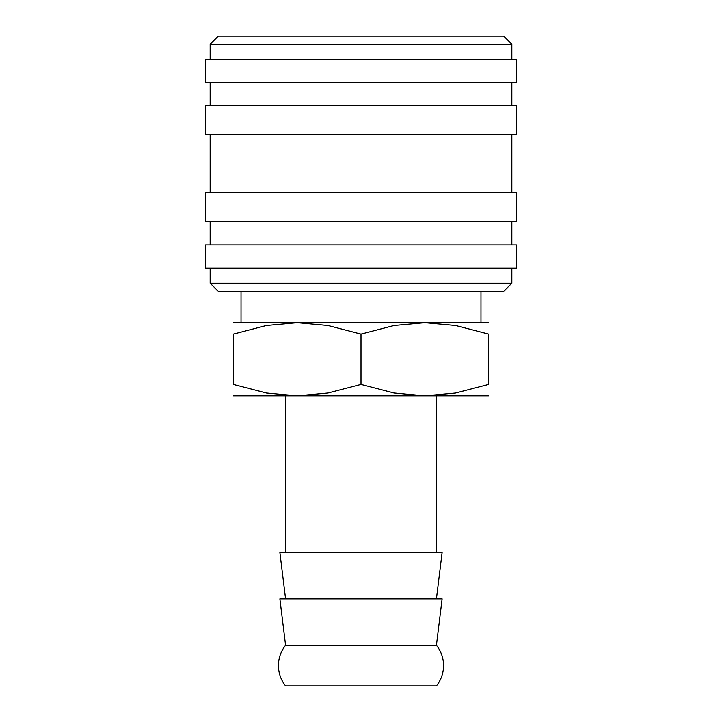 <?xml version="1.0" encoding="UTF-8"?>
<svg xmlns="http://www.w3.org/2000/svg" width="722" height="722" viewBox="0 0 722 722"><rect width="100%" height="100%" fill="white"/><g stroke="black" fill="none" stroke-linecap="round" stroke-linejoin="round"><path stroke-width="1.08" d="M278.448 665.594A32.49 32.49 0 0 1 285.578 645.288L279.874 598.872L442.126 598.872L436.422 645.288A32.49 32.49 0 0 1 436.422 685.9L285.578 685.9A32.49 32.49 0 0 1 278.448 665.594M436.422 645.288L285.578 645.288M361 283.259L210.156 283.259L218.279 291.381L503.721 291.381L511.844 283.259L361 283.259M361 244.966L205.508 244.966L205.508 268.169L516.492 268.169L516.492 244.966L361 244.966M361 192.747L205.508 192.747L205.508 221.753L516.492 221.753L516.492 192.747L361 192.747M361 105.719L205.508 105.719L205.508 134.734L516.492 134.734L516.492 105.719L361 105.719M361 59.303L205.508 59.303L205.508 82.516L516.492 82.516L516.492 59.303L361 59.303M210.156 44.222L218.279 36.1L503.721 36.1L511.844 44.222L210.156 44.222L210.156 59.303M436.422 598.872L442.126 552.456L279.874 552.456L285.578 598.872M488.641 395.809L424.816 395.809L394.077 393.012L361 384.411L327.923 393.012L297.184 395.809L233.359 395.809M361 395.809L297.184 395.809L266.436 393.012L233.359 384.411L233.359 334.106L266.436 325.505L297.184 322.707L327.923 325.505L361 334.106L394.077 325.505L424.816 322.707L455.564 325.505L488.641 334.106L488.641 384.411L455.564 393.012L424.816 395.809L361 395.809M488.641 322.707L233.359 322.707M488.641 334.133C488.641 318.844 488.641 318.844 488.641 334.133M233.359 334.133C233.359 318.844 233.359 318.844 233.359 334.133M488.641 384.393C488.641 399.672 488.641 399.672 488.641 384.393M233.359 384.393C233.359 399.672 233.359 399.672 233.359 384.393M361 334.106L361 384.411M210.156 268.169L210.156 283.259M210.156 221.753L210.156 244.966M210.156 134.734L210.156 192.747M210.156 82.516L210.156 105.719M285.578 395.809L285.578 552.456M241.022 291.381L241.022 322.707M480.978 291.381L480.978 322.707M436.422 395.809L436.422 552.456M511.844 44.222L511.844 59.303M511.844 82.516L511.844 105.719M511.844 134.734L511.844 192.747M511.844 221.753L511.844 244.966M511.844 268.169L511.844 283.259"/></g></svg>
